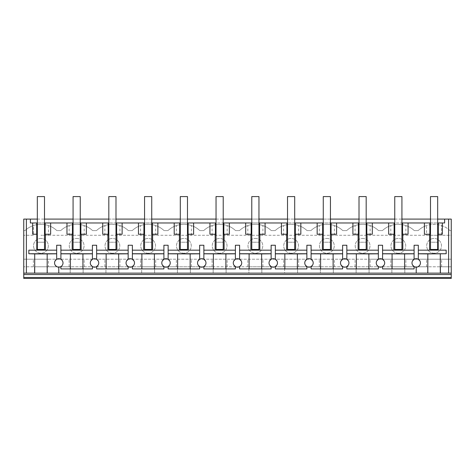 <?xml version="1.0" encoding="UTF-8"?>
<svg xmlns="http://www.w3.org/2000/svg" width="475" height="475" viewBox="0 0 475 475"><rect width="100%" height="100%" fill="white"/><g stroke="black" fill="none" stroke-linecap="round" stroke-linejoin="round"><path stroke-width="0.36" stroke-dasharray="2.38 1.78" d="M56.495 266.481L58.787 267.158L58.787 273.137L451.25 273.137L23.75 273.137L23.75 277.501L23.75 273.137L440.557 273.137L440.557 266.796L451.25 266.796L451.25 278.415L23.75 278.415L23.75 219.1L451.25 219.1L451.25 235.285L426.544 235.285L426.544 225.542A23.216 23.216 0 0 0 418.166 230.601A23.216 23.216 0 0 1 450.003 230.601L451.25 230.601L450.003 230.601A23.216 23.216 0 0 0 441.619 225.542C436.596 223.921 431.573 223.921 426.544 225.542M23.75 230.601L24.997 230.601A23.216 23.216 0 0 1 56.834 230.601L60.741 230.601A23.216 23.216 0 0 1 92.577 230.601L96.484 230.601A23.216 23.216 0 0 1 128.321 230.601L132.228 230.601A23.216 23.216 0 0 1 164.065 230.601L167.966 230.601A23.216 23.216 0 0 1 199.803 230.601L203.71 230.601A23.216 23.216 0 0 1 235.547 230.601L239.453 230.601A23.216 23.216 0 0 1 271.29 230.601L275.197 230.601A23.216 23.216 0 0 1 307.034 230.601L310.935 230.601A23.216 23.216 0 0 1 342.772 230.601L346.679 230.601A23.216 23.216 0 0 1 378.516 230.601L382.423 230.601A23.216 23.216 0 0 1 414.259 230.601L418.166 230.601L414.259 230.601A23.216 23.216 0 0 0 405.876 225.542C400.853 223.921 395.829 223.921 390.8 225.542A23.216 23.216 0 0 0 382.423 230.601L378.516 230.601A23.216 23.216 0 0 0 370.138 225.542C365.109 223.921 360.086 223.921 355.062 225.542A23.216 23.216 0 0 0 346.679 230.601L342.772 230.601A23.216 23.216 0 0 0 334.394 225.542C329.371 223.921 324.342 223.921 319.319 225.542A23.216 23.216 0 0 0 310.935 230.601L307.034 230.601A23.216 23.216 0 0 0 298.65 225.542C293.627 223.921 288.604 223.921 283.575 225.542A23.216 23.216 0 0 0 275.197 230.601L271.29 230.601A23.216 23.216 0 0 0 262.907 225.542C257.883 223.921 252.86 223.921 247.831 225.542A23.216 23.216 0 0 0 239.453 230.601L235.547 230.601A23.216 23.216 0 0 0 227.169 225.542C222.14 223.921 217.117 223.921 212.093 225.542A23.216 23.216 0 0 0 203.71 230.601L199.803 230.601A23.216 23.216 0 0 0 191.425 225.542C186.402 223.921 181.373 223.921 176.35 225.542A23.216 23.216 0 0 0 167.966 230.601L164.065 230.601A23.216 23.216 0 0 0 155.681 225.542C150.658 223.921 145.635 223.921 140.606 225.542A23.216 23.216 0 0 0 132.228 230.601L128.321 230.601A23.216 23.216 0 0 0 119.938 225.542C114.914 223.921 109.891 223.921 104.862 225.542A23.216 23.216 0 0 0 96.484 230.601L92.577 230.601A23.216 23.216 0 0 0 84.2 225.542C79.171 223.921 74.147 223.921 69.124 225.542A23.216 23.216 0 0 0 60.741 230.601L56.834 230.601A23.216 23.216 0 0 0 48.456 225.542C43.433 223.921 38.404 223.921 33.381 225.542A23.216 23.216 0 0 0 24.997 230.601L23.75 230.601M33.381 235.285L23.75 235.285L33.381 235.285L33.381 225.542M48.456 266.796L58.787 266.796L47.393 266.796L47.393 273.137L47.393 266.796L34.443 266.796L34.443 273.137L47.393 273.137L34.443 273.137L34.443 266.796L23.75 266.796L48.456 266.796L48.456 259.207L23.75 259.207L451.25 259.207L451.25 235.285L441.619 235.285L441.619 225.542M33.381 266.796L33.381 259.207M58.787 273.137L23.75 273.137M55.106 260.876L54.566 262.936L55.094 264.973M56.596 259.326L56.679 245.237L60.901 245.237L60.901 250.165L92.423 250.165L92.423 245.237L96.639 245.237L96.639 250.165L128.161 250.165L128.161 245.237L132.382 245.237L132.382 250.165L163.905 250.165L163.905 245.237L168.126 245.237L168.126 250.165L199.648 250.165L199.648 245.237L203.87 245.237L203.87 250.165L235.392 250.165L235.392 245.237L239.608 245.237L239.608 250.165L271.13 250.165L271.13 245.237L275.352 245.237L275.352 250.165L306.874 250.165L306.874 245.237L311.095 245.237L311.095 250.165L342.617 250.165L342.617 245.237L346.839 245.237L346.839 250.165L378.361 250.165L378.361 245.237L382.577 245.237L382.577 250.165L414.099 250.165L414.099 259.279A4.222 4.222 0 0 1 418.321 259.279L418.321 250.165L446.15 250.165M30.364 219.1L30.364 222.971L444.636 222.971L444.636 219.1M37.329 234.228L37.329 222.971L37.329 234.228L32.674 234.228M44.507 234.228L44.507 222.971L44.507 234.228L50.641 234.228M48.456 225.542L48.456 235.285L40.915 235.285L441.619 235.285M40.915 238.444A7.392 7.392 0 0 0 33.523 245.836A7.392 7.392 0 0 0 40.915 253.228A7.392 7.392 0 0 0 48.307 245.836A7.392 7.392 0 0 0 40.915 238.444A7.392 7.392 0 0 1 48.307 245.836A7.392 7.392 0 0 1 40.915 253.228A7.392 7.392 0 0 1 33.523 245.836A7.392 7.392 0 0 1 40.915 238.444M44.507 242.214L37.329 242.214L37.329 249.458L37.329 242.214L44.507 242.214L37.329 242.214L37.329 196.585L44.507 196.585L44.507 242.214L37.329 242.214L37.329 249.458L44.507 249.458L44.507 242.214L44.507 249.458L37.329 249.458L44.507 249.458L44.507 242.214M28.85 250.165L56.679 250.165M44.507 222.971L37.329 222.971M66.975 222.971L66.975 234.228L73.073 234.228L73.073 222.971L73.073 234.228M60.901 250.165L60.901 259.279A4.222 4.222 0 0 0 56.679 259.279M58.787 267.158A4.222 4.222 0 0 0 60.901 266.588L60.901 268.915L92.423 268.915L92.423 266.588A4.222 4.222 0 0 0 96.639 266.588L96.639 268.915L128.161 268.915L128.161 266.588A4.222 4.222 0 0 0 132.382 266.588L132.382 268.915L163.905 268.915L163.905 266.588A4.222 4.222 0 0 0 168.126 266.588L168.126 268.915L199.648 268.915L199.648 266.588A4.222 4.222 0 0 0 203.87 266.588L203.87 268.915L235.392 268.915L235.392 266.588A4.222 4.222 0 0 0 239.608 266.588L239.608 268.915L271.13 268.915L271.13 266.588A4.222 4.222 0 0 0 275.352 266.588L275.352 268.915L306.874 268.915L306.874 266.588A4.222 4.222 0 0 0 311.095 266.588L311.095 268.915L342.617 268.915L342.617 266.588A4.222 4.222 0 0 0 346.839 266.588L346.839 268.915L378.361 268.915L378.361 266.588A4.222 4.222 0 0 0 382.577 266.588L382.577 268.915L414.099 268.915L414.099 266.588A4.222 4.222 0 0 0 416.207 267.158L418.505 266.481M442.326 234.228L437.671 234.228L437.671 222.971L430.492 222.971L430.492 234.228L424.401 234.228L424.401 222.971M86.379 234.228L80.245 234.228L80.245 222.971L73.073 222.971M122.123 234.228L115.989 234.228L115.989 222.971L108.817 222.971L108.817 234.228L108.817 222.971M157.866 234.228L151.733 234.228L151.733 222.971L144.554 222.971L144.554 234.228L144.554 222.971M193.61 234.228L187.477 234.228L187.477 222.971L180.298 222.971L180.298 234.228L180.298 222.971M229.348 234.228L223.214 234.228L223.214 222.971L216.042 222.971L216.042 234.228L216.042 222.971M265.092 234.228L258.958 234.228L258.958 222.971L251.786 222.971L251.786 234.228L251.786 222.971M300.835 234.228L294.702 234.228L294.702 222.971L287.523 222.971L287.523 234.228L287.523 222.971M336.579 234.228L330.446 234.228L330.446 222.971L323.267 222.971L323.267 234.228L323.267 222.971M372.317 234.228L366.183 234.228L366.183 222.971L359.011 222.971L359.011 234.228L359.011 222.971M408.061 234.228L401.927 234.228L401.927 222.971L394.755 222.971L394.755 234.228L394.755 222.971M37.329 219.1L44.507 219.1M73.073 219.1L80.245 219.1M108.817 219.1L115.989 219.1M144.554 219.1L151.733 219.1M180.298 219.1L187.477 219.1M216.042 219.1L223.214 219.1M251.786 219.1L258.958 219.1M287.523 219.1L294.702 219.1M323.267 219.1L330.446 219.1M359.011 219.1L366.183 219.1M394.755 219.1L401.927 219.1M430.492 219.1L437.671 219.1M23.75 277.501L451.25 277.501L451.25 273.137L451.25 277.501M370.138 266.796L370.138 259.207L451.25 259.207L451.25 266.796L58.787 266.796L70.187 266.796L70.187 273.137L83.131 273.137L70.187 273.137L70.187 266.796L105.931 266.796L105.931 273.137L118.875 273.137L105.931 273.137L105.931 266.796L141.669 266.796L141.669 273.137L154.618 273.137L141.669 273.137L141.669 266.796L177.412 266.796L177.412 273.137L190.362 273.137L177.412 273.137L177.412 266.796L213.156 266.796L213.156 273.137L226.1 273.137L213.156 273.137L213.156 266.796L248.9 266.796L248.9 273.137L261.844 273.137L248.9 273.137L248.9 266.796L284.638 266.796L284.638 273.137L297.587 273.137L284.638 273.137L284.638 266.796L320.382 266.796L320.382 273.137L333.331 273.137L320.382 273.137L320.382 266.796L356.125 266.796L356.125 273.137L369.069 273.137L356.125 273.137L356.125 266.796L391.869 266.796L391.869 273.137L404.813 273.137L391.869 273.137L391.869 266.796L427.607 266.796L427.607 273.137L451.25 273.137M83.131 273.137L83.131 266.796L83.131 273.137M118.875 273.137L118.875 266.796L118.875 273.137M154.618 273.137L154.618 266.796L154.618 273.137M190.362 273.137L190.362 266.796L190.362 273.137M226.1 273.137L226.1 266.796L226.1 273.137M261.844 273.137L261.844 266.796L261.844 273.137M297.587 273.137L297.587 266.796L297.587 273.137M333.331 273.137L333.331 266.796L333.331 273.137M369.069 273.137L369.069 266.796L369.069 273.137M404.813 273.137L404.813 266.796L404.813 273.137M440.557 273.137L427.607 273.137L427.607 266.796L440.557 266.796L440.557 273.137M69.124 266.796L69.124 259.207M48.456 259.207L370.138 259.207M362.597 238.444A7.392 7.392 0 0 1 369.989 245.836A7.392 7.392 0 0 1 362.597 253.228A7.392 7.392 0 0 1 355.205 245.836A7.392 7.392 0 0 1 362.597 238.444A7.392 7.392 0 0 1 369.989 245.836A7.392 7.392 0 0 1 362.597 253.228A7.392 7.392 0 0 1 355.205 245.836A7.392 7.392 0 0 1 362.597 238.444M398.341 253.228A7.392 7.392 0 0 1 390.949 245.836A7.392 7.392 0 0 1 398.341 238.444A7.392 7.392 0 0 1 405.733 245.836A7.392 7.392 0 0 1 398.341 253.228A7.392 7.392 0 0 1 390.949 245.836A7.392 7.392 0 0 1 398.341 238.444A7.392 7.392 0 0 1 405.733 245.836A7.392 7.392 0 0 1 398.341 253.228M112.403 253.228A7.392 7.392 0 0 1 105.011 245.836A7.392 7.392 0 0 1 112.403 238.444A7.392 7.392 0 0 1 119.795 245.836A7.392 7.392 0 0 1 112.403 253.228A7.392 7.392 0 0 1 105.011 245.836A7.392 7.392 0 0 1 112.403 238.444A7.392 7.392 0 0 1 119.795 245.836A7.392 7.392 0 0 1 112.403 253.228M76.659 238.444A7.392 7.392 0 0 1 84.051 245.836A7.392 7.392 0 0 1 76.659 253.228A7.392 7.392 0 0 1 69.267 245.836A7.392 7.392 0 0 1 76.659 238.444A7.392 7.392 0 0 1 84.051 245.836A7.392 7.392 0 0 1 76.659 253.228A7.392 7.392 0 0 1 69.267 245.836A7.392 7.392 0 0 1 76.659 238.444M183.884 253.228A7.392 7.392 0 0 1 176.492 245.836A7.392 7.392 0 0 1 183.884 238.444A7.392 7.392 0 0 1 191.277 245.836A7.392 7.392 0 0 1 183.884 253.228A7.392 7.392 0 0 1 176.492 245.836A7.392 7.392 0 0 1 183.884 238.444A7.392 7.392 0 0 1 191.277 245.836A7.392 7.392 0 0 1 183.884 253.228M291.116 253.228A7.392 7.392 0 0 1 283.723 245.836A7.392 7.392 0 0 1 291.116 238.444A7.392 7.392 0 0 1 298.508 245.836A7.392 7.392 0 0 1 291.116 253.228A7.392 7.392 0 0 1 283.723 245.836A7.392 7.392 0 0 1 291.116 238.444A7.392 7.392 0 0 1 298.508 245.836A7.392 7.392 0 0 1 291.116 253.228M219.628 253.228A7.392 7.392 0 0 1 212.236 245.836A7.392 7.392 0 0 1 219.628 238.444A7.392 7.392 0 0 1 227.02 245.836A7.392 7.392 0 0 1 219.628 253.228A7.392 7.392 0 0 1 212.236 245.836A7.392 7.392 0 0 1 219.628 238.444A7.392 7.392 0 0 1 227.02 245.836A7.392 7.392 0 0 1 219.628 253.228M255.372 238.444A7.392 7.392 0 0 1 262.764 245.836A7.392 7.392 0 0 1 255.372 253.228A7.392 7.392 0 0 1 247.98 245.836A7.392 7.392 0 0 1 255.372 238.444A7.392 7.392 0 0 1 262.764 245.836A7.392 7.392 0 0 1 255.372 253.228A7.392 7.392 0 0 1 247.98 245.836A7.392 7.392 0 0 1 255.372 238.444M148.147 253.228A7.392 7.392 0 0 1 140.754 245.836A7.392 7.392 0 0 1 148.147 238.444A7.392 7.392 0 0 1 155.539 245.836A7.392 7.392 0 0 1 148.147 253.228A7.392 7.392 0 0 1 140.754 245.836A7.392 7.392 0 0 1 148.147 238.444A7.392 7.392 0 0 1 155.539 245.836A7.392 7.392 0 0 1 148.147 253.228M434.085 253.228A7.392 7.392 0 0 1 426.692 245.836A7.392 7.392 0 0 1 434.085 238.444A7.392 7.392 0 0 1 441.477 245.836A7.392 7.392 0 0 1 434.085 253.228A7.392 7.392 0 0 1 426.692 245.836A7.392 7.392 0 0 1 434.085 238.444A7.392 7.392 0 0 1 441.477 245.836A7.392 7.392 0 0 1 434.085 253.228M326.853 238.444A7.392 7.392 0 0 1 334.246 245.836A7.392 7.392 0 0 1 326.853 253.228A7.392 7.392 0 0 1 319.461 245.836A7.392 7.392 0 0 1 326.853 238.444A7.392 7.392 0 0 1 334.246 245.836A7.392 7.392 0 0 1 326.853 253.228A7.392 7.392 0 0 1 319.461 245.836A7.392 7.392 0 0 1 326.853 238.444M48.456 235.285L426.544 235.285M69.124 235.285L69.124 225.542M405.876 235.285L405.876 225.542M441.619 266.796L441.619 259.207M426.544 266.796L426.544 259.207M405.876 266.796L405.876 259.207M419.906 264.973L420.434 262.936L419.894 260.876M437.671 222.971L437.671 234.228M437.671 249.458L430.492 249.458L430.492 242.214L437.671 242.214L430.492 242.214L430.492 249.458L430.492 242.214L437.671 242.214L430.492 242.214L430.492 196.585L437.671 196.585L437.671 249.458L430.492 249.458L437.671 249.458L437.671 242.214L437.671 249.458M414.099 250.165L414.099 245.237L418.321 245.237L418.321 250.165M412.532 265.002L411.991 262.936L412.532 260.87M430.492 234.228L430.492 222.971M96.639 250.165L96.639 259.279A4.222 4.222 0 0 0 92.423 259.279L92.423 250.165M98.212 265.002L98.752 262.936L98.212 260.87M90.85 265.002L90.309 262.936L90.85 260.87M104.862 266.796L104.862 259.207M84.2 266.796L84.2 259.207M104.862 235.285L104.862 225.542M84.2 235.285L84.2 225.542M102.719 222.971L102.719 234.228L108.817 234.228M80.245 222.971L80.245 234.228M80.245 249.458L73.073 249.458L73.073 242.214L80.245 242.214L73.073 242.214L73.073 249.458L73.073 242.214L80.245 242.214L73.073 242.214L73.073 196.585L80.245 196.585L80.245 249.458L73.073 249.458L80.245 249.458L80.245 242.214L80.245 249.458M132.382 250.165L132.382 259.279A4.222 4.222 0 0 0 128.161 259.279L128.161 250.165M133.956 265.002L134.496 262.936L133.956 260.87M126.593 265.002L126.053 262.936L126.593 260.87M140.606 266.796L140.606 259.207M119.938 266.796L119.938 259.207M140.606 235.285L140.606 225.542M119.938 235.285L119.938 225.542M138.463 222.971L138.463 234.228L144.554 234.228M115.989 222.971L115.989 234.228M115.989 249.458L108.817 249.458L108.817 242.214L115.989 242.214L108.817 242.214L108.817 249.458L108.817 242.214L115.989 242.214L108.817 242.214L108.817 196.585L115.989 196.585L115.989 249.458L108.817 249.458L115.989 249.458L115.989 242.214L115.989 249.458M168.126 250.165L168.126 259.279A4.222 4.222 0 0 0 163.905 259.279L163.905 250.165M169.7 265.002L170.234 262.936L169.7 260.87M162.331 265.002L161.797 262.936L162.331 260.87M176.35 266.796L176.35 259.207M155.681 266.796L155.681 259.207M176.35 235.285L176.35 225.542M155.681 235.285L155.681 225.542M174.2 222.971L174.2 234.228L180.298 234.228M151.733 222.971L151.733 234.228M151.733 249.458L144.554 249.458L144.554 242.214L151.733 242.214L144.554 242.214L144.554 249.458L144.554 242.214L151.733 242.214L144.554 242.214L144.554 196.585L151.733 196.585L151.733 249.458L144.554 249.458L151.733 249.458L151.733 242.214L151.733 249.458M203.87 250.165L203.87 259.279A4.222 4.222 0 0 0 199.648 259.279L199.648 250.165M205.438 265.002L205.978 262.936L205.438 260.87M198.075 265.002L197.535 262.936L198.075 260.87M212.093 266.796L212.093 259.207M191.425 266.796L191.425 259.207M212.093 235.285L212.093 225.542M191.425 235.285L191.425 225.542M209.944 222.971L209.944 234.228L216.042 234.228M187.477 222.971L187.477 234.228M187.477 249.458L180.298 249.458L180.298 242.214L187.477 242.214L180.298 242.214L180.298 249.458L180.298 242.214L187.477 242.214L180.298 242.214L180.298 196.585L187.477 196.585L187.477 249.458L180.298 249.458L187.477 249.458L187.477 242.214L187.477 249.458M239.608 250.165L239.608 259.279A4.222 4.222 0 0 0 235.392 259.279L235.392 250.165M241.181 265.002L241.722 262.936L241.181 260.87M233.819 265.002L233.278 262.936L233.819 260.87M247.831 266.796L247.831 259.207M227.169 266.796L227.169 259.207M247.831 235.285L247.831 225.542M227.169 235.285L227.169 225.542M245.688 222.971L245.688 234.228L251.786 234.228M223.214 222.971L223.214 234.228M223.214 249.458L216.042 249.458L216.042 242.214L223.214 242.214L216.042 242.214L216.042 249.458L216.042 242.214L223.214 242.214L216.042 242.214L216.042 196.585L223.214 196.585L223.214 249.458L216.042 249.458L223.214 249.458L223.214 242.214L223.214 249.458M275.352 250.165L275.352 259.279A4.222 4.222 0 0 0 271.13 259.279L271.13 250.165M276.925 265.002L277.465 262.936L276.925 260.87M269.562 265.002L269.022 262.936L269.562 260.87M283.575 266.796L283.575 259.207M262.907 266.796L262.907 259.207M283.575 235.285L283.575 225.542M262.907 235.285L262.907 225.542M281.432 222.971L281.432 234.228L287.523 234.228M258.958 222.971L258.958 234.228M258.958 249.458L251.786 249.458L251.786 242.214L258.958 242.214L251.786 242.214L251.786 249.458L251.786 242.214L258.958 242.214L251.786 242.214L251.786 196.585L258.958 196.585L258.958 249.458L251.786 249.458L258.958 249.458L258.958 242.214L258.958 249.458M311.095 250.165L311.095 259.279A4.222 4.222 0 0 0 306.874 259.279L306.874 250.165M312.669 265.002L313.203 262.936L312.669 260.87M305.3 265.002L304.766 262.936L305.3 260.87M319.319 266.796L319.319 259.207M298.65 266.796L298.65 259.207M319.319 235.285L319.319 225.542M298.65 235.285L298.65 225.542M317.169 222.971L317.169 234.228L323.267 234.228M294.702 222.971L294.702 234.228M294.702 249.458L287.523 249.458L287.523 242.214L294.702 242.214L287.523 242.214L287.523 249.458L287.523 242.214L294.702 242.214L287.523 242.214L287.523 196.585L294.702 196.585L294.702 249.458L287.523 249.458L294.702 249.458L294.702 242.214L294.702 249.458M346.839 250.165L346.839 259.279A4.222 4.222 0 0 0 342.617 259.279L342.617 250.165M348.407 265.002L348.947 262.936L348.407 260.87M341.044 265.002L340.504 262.936L341.044 260.87M355.062 266.796L355.062 259.207M334.394 266.796L334.394 259.207M355.062 235.285L355.062 225.542M334.394 235.285L334.394 225.542M352.913 222.971L352.913 234.228L359.011 234.228M330.446 222.971L330.446 234.228M330.446 249.458L323.267 249.458L323.267 242.214L330.446 242.214L323.267 242.214L323.267 249.458L323.267 242.214L330.446 242.214L323.267 242.214L323.267 196.585L330.446 196.585L330.446 249.458L323.267 249.458L330.446 249.458L330.446 242.214L330.446 249.458M382.577 250.165L382.577 259.279A4.222 4.222 0 0 0 378.361 259.279L378.361 250.165M384.15 265.002L384.691 262.936L384.15 260.87M376.788 265.002L376.247 262.936L376.788 260.87M390.8 266.796L390.8 259.207M390.8 235.285L390.8 225.542M370.138 235.285L370.138 225.542M388.657 222.971L388.657 234.228L394.755 234.228M366.183 222.971L366.183 234.228M366.183 249.458L359.011 249.458L359.011 242.214L366.183 242.214L359.011 242.214L359.011 249.458L359.011 242.214L366.183 242.214L359.011 242.214L359.011 196.585L366.183 196.585L366.183 249.458L359.011 249.458L366.183 249.458L366.183 242.214L366.183 249.458M401.927 222.971L401.927 234.228M401.927 249.458L394.755 249.458L394.755 242.214L401.927 242.214L394.755 242.214L394.755 249.458L394.755 242.214L401.927 242.214L394.755 242.214L394.755 196.585L401.927 196.585L401.927 249.458L394.755 249.458L401.927 249.458L401.927 242.214L401.927 249.458M23.75 274.544L451.25 274.544"/><path stroke-width="0.71" d="M23.75 277.501L23.75 278.415L451.25 278.415L451.25 277.501L23.75 277.501L23.75 274.544L451.25 274.544L451.25 277.501M23.75 273.137L26.38 273.137L26.38 219.1L23.75 219.1L23.75 274.544M47.179 253.917L34.705 253.917L34.705 273.137L47.179 273.137L47.179 253.917L56.679 253.816M437.671 219.1L451.25 219.1L451.25 273.137L47.179 273.137M55.094 264.973L56.495 266.481M55.106 260.876L56.596 259.326M56.679 250.165L28.85 250.165L28.815 253.739L56.679 253.739M28.815 253.739L34.705 253.917M26.38 219.1L30.364 219.1L30.364 222.971L36.694 222.971L36.694 234.228L32.674 234.228L32.674 222.971M56.679 259.279L56.679 245.237L60.901 245.237L60.901 259.279C62.249 260.116 62.955 261.333 63.009 262.936A4.222 4.222 0 0 0 58.787 258.715A4.222 4.222 0 0 0 54.566 262.936A4.222 4.222 0 0 0 58.787 267.158A4.222 4.222 0 0 0 63.009 262.936C62.955 264.539 62.249 265.757 60.901 266.588L60.901 268.915L92.423 268.915L92.423 266.588L90.85 265.002M36.694 222.971L37.329 222.971M36.694 234.228L37.329 234.228M44.507 234.228L45.143 234.228L45.143 222.971L50.641 222.971L50.641 234.228L45.143 234.228M44.507 222.971L45.143 222.971M36.795 250.165L36.795 234.228M26.38 273.137L34.705 273.137M45.398 234.228L45.398 250.165M72.176 250.165L72.176 234.228M50.641 222.971L66.975 222.971L66.975 234.228L73.073 234.228M401.927 222.971L424.401 222.971L424.401 234.228L430.492 234.228M430.492 222.971L424.401 222.971M437.671 222.971L444.636 222.971L444.636 219.1M73.073 222.971L66.975 222.971M80.245 222.971L102.719 222.971L102.719 234.228L108.817 234.228M108.817 222.971L102.719 222.971M115.989 222.971L138.463 222.971L138.463 234.228L144.554 234.228M144.554 222.971L138.463 222.971M151.733 222.971L174.2 222.971L174.2 234.228L180.298 234.228M180.298 222.971L174.2 222.971M187.477 222.971L209.944 222.971L209.944 234.228L216.042 234.228M216.042 222.971L209.944 222.971M223.214 222.971L245.688 222.971L245.688 234.228L251.786 234.228M251.786 222.971L245.688 222.971M258.958 222.971L281.432 222.971L281.432 234.228L287.523 234.228M287.523 222.971L281.432 222.971M294.702 222.971L317.169 222.971L317.169 234.228L323.267 234.228M323.267 222.971L317.169 222.971M330.446 222.971L352.913 222.971L352.913 234.228L359.011 234.228M359.011 222.971L352.913 222.971M366.183 222.971L388.657 222.971L388.657 234.228L394.755 234.228M394.755 222.971L388.657 222.971M30.364 219.1L37.329 219.1M44.507 219.1L73.073 219.1M80.245 219.1L108.817 219.1M115.989 219.1L144.554 219.1M151.733 219.1L180.298 219.1M187.477 219.1L216.042 219.1M223.214 219.1L251.786 219.1M258.958 219.1L287.523 219.1M294.702 219.1L323.267 219.1M330.446 219.1L359.011 219.1M366.183 219.1L394.755 219.1M401.927 219.1L430.492 219.1M451.25 273.137L451.25 274.544M448.62 273.137L448.62 219.1M418.321 250.165L446.15 250.165L446.185 253.739L427.821 253.917L427.821 273.137M440.295 273.137L440.295 253.917M438.306 222.971L438.306 234.228L442.326 234.228L442.326 222.971M438.205 250.165L438.205 234.228M416.213 267.158L416.213 273.137L416.207 267.158A4.222 4.222 0 0 0 420.434 262.936A4.222 4.222 0 0 0 416.207 258.715A4.222 4.222 0 0 0 411.991 262.936A4.222 4.222 0 0 0 416.207 267.158M418.321 253.816L427.821 253.917M419.894 260.876L418.404 259.326M419.906 264.973L418.505 266.481M418.321 253.739L446.185 253.739M437.671 234.228L438.306 234.228M429.602 250.165L429.602 234.228M418.321 259.279L418.321 245.237L414.099 245.237L414.099 259.279L412.532 260.87M412.532 265.002L414.099 266.588L414.099 268.915L382.577 268.915L382.577 266.588L384.15 265.002M408.061 222.971L408.061 234.228L401.927 234.228M402.824 234.228L402.824 250.165M429.857 222.971L429.857 234.228M90.85 260.87L92.417 259.279L92.423 245.237L96.639 245.237L96.639 259.279L98.212 260.87M98.752 262.936A4.222 4.222 0 0 0 94.525 258.715A4.222 4.222 0 0 0 90.309 262.936A4.222 4.222 0 0 0 94.525 267.158A4.222 4.222 0 0 0 98.752 262.936M98.212 265.002L96.645 266.588L96.639 268.915L128.161 268.915L128.161 266.588L126.593 265.002M58.787 273.137L58.787 267.158M348.407 265.002L346.839 266.588L346.839 268.915L378.361 268.915L378.361 266.588L376.788 265.002M312.669 265.002L311.095 266.588L311.095 268.915L342.617 268.915L342.617 266.588L341.044 265.002M276.925 265.002L275.352 266.588L275.352 268.915L306.874 268.915L306.874 266.588L305.3 265.002M241.181 265.002L239.614 266.588L239.608 268.915L271.13 268.915L271.13 266.588L269.562 265.002M205.438 265.002L203.87 266.588L203.87 268.915L235.392 268.915L235.392 266.588L233.819 265.002M169.7 265.002L168.126 266.588L168.126 268.915L199.648 268.915L199.648 266.588L198.075 265.002M133.956 265.002L132.382 266.588L132.382 268.915L163.905 268.915L163.905 266.588L162.331 265.002M107.92 250.165L107.92 234.228M80.245 234.228L86.379 234.228L86.379 222.971M81.142 250.165L81.142 234.228M92.423 253.816L82.923 253.917L82.923 268.915M72.438 222.971L72.438 234.228M80.881 222.971L80.881 234.228M60.901 250.165L92.423 250.165M92.423 253.739L60.901 253.739M60.901 253.816L82.923 253.917M70.401 268.915L70.401 253.917M126.593 260.87L128.161 259.279L128.161 245.237L132.382 245.237L132.382 259.279L133.956 260.87M134.496 262.936A4.222 4.222 0 0 0 130.269 258.715A4.222 4.222 0 0 0 126.053 262.936A4.222 4.222 0 0 0 130.269 267.158A4.222 4.222 0 0 0 134.496 262.936M143.664 250.165L143.664 234.228M115.989 234.228L122.123 234.228L122.123 222.971M116.886 250.165L116.886 234.228M128.161 253.816L118.661 253.917L118.661 268.915M108.181 222.971L108.181 234.228M116.624 222.971L116.624 234.228M96.639 250.165L128.161 250.165M128.161 253.739L96.639 253.739M96.639 253.816L118.661 253.917M106.139 268.915L106.139 253.917M162.331 260.87L163.905 259.279L163.905 245.237L168.126 245.237L168.126 259.279L169.7 260.87M170.234 262.936A4.222 4.222 0 0 0 166.013 258.715A4.222 4.222 0 0 0 161.797 262.936A4.222 4.222 0 0 0 166.013 267.158A4.222 4.222 0 0 0 170.234 262.936M179.408 250.165L179.408 234.228M151.733 234.228L157.866 234.228L157.866 222.971M152.623 250.165L152.623 234.228M163.905 253.816L154.405 253.917L154.405 268.915M143.919 222.971L143.919 234.228M152.368 222.971L152.368 234.228M132.382 250.165L163.905 250.165M163.905 253.739L132.382 253.739M132.382 253.816L154.405 253.917M141.882 268.915L141.882 253.917M198.075 260.87L199.648 259.279L199.648 245.237L203.87 245.237L203.87 259.279L205.438 260.87M205.978 262.936A4.222 4.222 0 0 0 201.756 258.715A4.222 4.222 0 0 0 197.535 262.936A4.222 4.222 0 0 0 201.756 267.158A4.222 4.222 0 0 0 205.978 262.936M215.145 250.165L215.145 234.228M187.477 234.228L193.61 234.228L193.61 222.971M188.367 250.165L188.367 234.228M199.648 253.816L190.148 253.917L190.148 268.915M179.663 222.971L179.663 234.228M188.112 222.971L188.112 234.228M168.126 250.165L199.648 250.165M199.648 253.739L168.126 253.739M168.126 253.816L190.148 253.917M177.626 268.915L177.626 253.917M233.819 260.87L235.386 259.279L235.392 245.237L239.608 245.237L239.608 259.279L241.181 260.87M241.722 262.936A4.222 4.222 0 0 0 237.494 258.715A4.222 4.222 0 0 0 233.278 262.936A4.222 4.222 0 0 0 237.494 267.158A4.222 4.222 0 0 0 241.722 262.936M250.889 250.165L250.889 234.228M223.214 234.228L229.348 234.228L229.348 222.971M224.111 250.165L224.111 234.228M235.392 253.816L225.892 253.917L225.892 268.915M215.407 222.971L215.407 234.228M223.85 222.971L223.85 234.228M203.87 250.165L235.392 250.165M235.392 253.739L203.87 253.739M203.87 253.816L225.892 253.917M213.37 268.915L213.37 253.917M269.562 260.87L271.13 259.279L271.13 245.237L275.352 245.237L275.352 259.279L276.925 260.87M277.465 262.936A4.222 4.222 0 0 0 273.238 258.715A4.222 4.222 0 0 0 269.022 262.936A4.222 4.222 0 0 0 273.238 267.158A4.222 4.222 0 0 0 277.465 262.936M286.633 250.165L286.633 234.228M258.958 234.228L265.092 234.228L265.092 222.971M259.855 250.165L259.855 234.228M271.13 253.816L261.63 253.917L261.63 268.915M251.15 222.971L251.15 234.228M259.593 222.971L259.593 234.228M239.608 250.165L271.13 250.165M271.13 253.739L239.608 253.739M239.608 253.816L261.63 253.917M249.108 268.915L249.108 253.917M305.3 260.87L306.874 259.279L306.874 245.237L311.095 245.237L311.095 259.279L312.669 260.87M313.203 262.936A4.222 4.222 0 0 0 308.982 258.715A4.222 4.222 0 0 0 304.766 262.936A4.222 4.222 0 0 0 308.982 267.158A4.222 4.222 0 0 0 313.203 262.936M322.377 250.165L322.377 234.228M294.702 234.228L300.835 234.228L300.835 222.971M295.592 250.165L295.592 234.228M306.874 253.816L297.374 253.917L297.374 268.915M286.888 222.971L286.888 234.228M295.337 222.971L295.337 234.228M275.352 250.165L306.874 250.165M306.874 253.739L275.352 253.739M275.352 253.816L297.374 253.917M284.852 268.915L284.852 253.917M341.044 260.87L342.617 259.279L342.617 245.237L346.839 245.237L346.839 259.279L348.407 260.87M348.947 262.936A4.222 4.222 0 0 0 344.725 258.715A4.222 4.222 0 0 0 340.504 262.936A4.222 4.222 0 0 0 344.725 267.158A4.222 4.222 0 0 0 348.947 262.936M358.114 250.165L358.114 234.228M330.446 234.228L336.579 234.228L336.579 222.971M331.336 250.165L331.336 234.228M342.617 253.816L333.117 253.917L333.117 268.915M322.632 222.971L322.632 234.228M331.081 222.971L331.081 234.228M311.095 250.165L342.617 250.165M342.617 253.739L311.095 253.739M311.095 253.816L333.117 253.917M320.595 268.915L320.595 253.917M376.788 260.87L378.355 259.279L378.361 245.237L382.577 245.237L382.577 259.279L384.15 260.87M384.691 262.936A4.222 4.222 0 0 0 380.463 258.715A4.222 4.222 0 0 0 376.247 262.936A4.222 4.222 0 0 0 380.463 267.158A4.222 4.222 0 0 0 384.691 262.936M393.858 250.165L393.858 234.228M366.183 234.228L372.317 234.228L372.317 222.971M367.08 250.165L367.08 234.228M378.361 253.816L368.861 253.917L368.861 268.915M358.376 222.971L358.376 234.228M366.819 222.971L366.819 234.228M346.839 250.165L378.361 250.165M378.361 253.739L346.839 253.739M346.839 253.816L368.861 253.917M356.339 268.915L356.339 253.917M414.099 253.816L404.599 253.917L404.599 268.915M394.119 222.971L394.119 234.228M402.562 222.971L402.562 234.228M382.577 250.165L414.099 250.165M414.099 253.739L382.577 253.739M382.577 253.816L404.599 253.917M392.077 268.915L392.077 253.917M37.329 196.585L44.507 196.585L44.507 249.458L37.329 249.458L37.329 196.585M73.073 196.585L80.245 196.585L80.245 249.458L73.073 249.458L73.073 196.585M108.817 196.585L115.989 196.585L115.989 249.458L108.817 249.458L108.817 196.585M144.554 196.585L151.733 196.585L151.733 249.458L144.554 249.458L144.554 196.585M180.298 196.585L187.477 196.585L187.477 249.458L180.298 249.458L180.298 196.585M216.042 196.585L223.214 196.585L223.214 249.458L216.042 249.458L216.042 196.585M251.786 196.585L258.958 196.585L258.958 249.458L251.786 249.458L251.786 196.585M287.523 196.585L294.702 196.585L294.702 249.458L287.523 249.458L287.523 196.585M323.267 196.585L330.446 196.585L330.446 249.458L323.267 249.458L323.267 196.585M359.011 196.585L366.183 196.585L366.183 249.458L359.011 249.458L359.011 196.585M394.755 196.585L401.927 196.585L401.927 249.458L394.755 249.458L394.755 196.585M430.492 196.585L437.671 196.585L437.671 249.458L430.492 249.458L430.492 196.585"/></g></svg>
